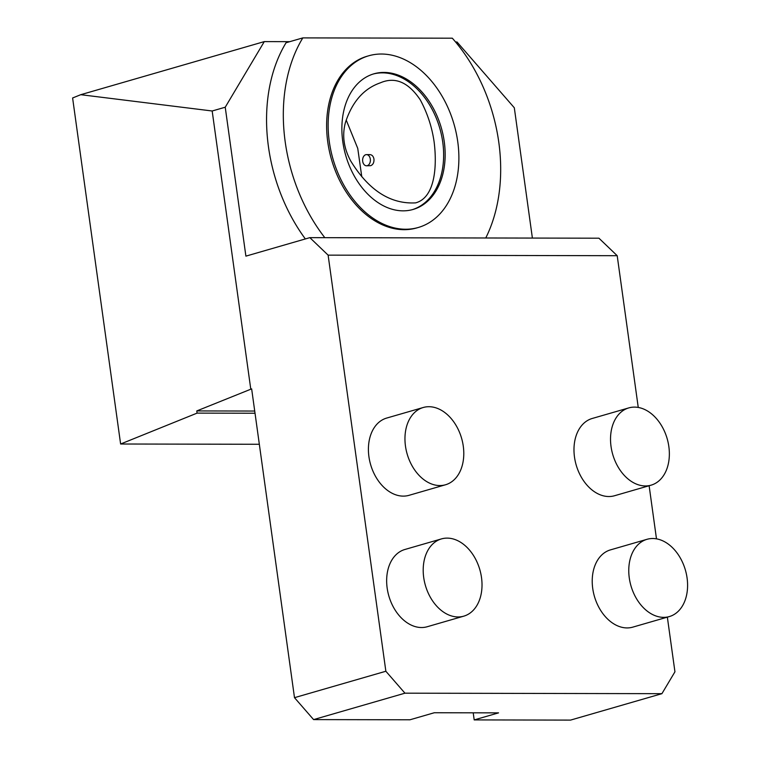 <?xml version="1.0" encoding="UTF-8"?>
<svg xmlns="http://www.w3.org/2000/svg" width="758" height="758" viewBox="0 0 758 758"><rect width="100%" height="100%" fill="white"/><g stroke="black" fill="none" stroke-linecap="round" stroke-linejoin="round"><path stroke-width="1.14" d="M366.512 154.613L369.961 154.623C372.074 154.822 373.41 156.309 373.969 159.104C374.158 162.496 373.069 164.685 370.7 165.68L366.493 165.784A5.581 3.885 90.1 0 1 362.618 160.194A5.581 3.885 90.1 0 1 366.512 154.613A5.581 3.885 90.1 0 1 370.368 159.654A5.581 3.885 90.1 0 1 367.26 165.67A5.581 3.885 90.1 0 1 366.493 165.784M346.226 120.086L357.748 148.388L361.774 176.718M420.273 99.876C427.379 113.103 432.003 127.136 434.126 141.973C437.129 165.595 435.338 197.611 415.602 202.879C390.294 204.224 368.672 190.267 350.727 160.999C343.734 148.113 341.972 135.256 345.459 122.426C352.205 101.79 363.812 88.601 380.279 82.859C395.06 76.454 408.391 82.129 420.273 99.876M418.34 227.466L416.824 227.912A89.359 62.961 -106.1 0 1 327.759 141.945A89.359 62.961 -106.1 0 1 367.175 56.234L368.691 55.798A89.359 62.961 -106.1 0 1 454.004 124.141A89.359 62.961 -106.1 0 1 418.34 227.466A89.359 62.961 -106.1 0 1 329.275 141.509A89.359 62.961 -106.1 0 1 368.691 55.798M324.812 237.671A148.549 104.68 -106.1 0 1 302.821 37.9L452.308 38.194A148.549 104.68 -106.1 0 1 485.755 237.984M305.351 238.941A148.549 104.68 -106.1 0 1 286.069 42.742L302.821 37.9M439.848 485.556A40.212 28.33 -106.1 0 1 406.165 450.062A40.212 28.33 -106.1 0 1 423.201 407.51A40.212 28.33 -106.1 0 1 461.594 438.266A40.212 28.33 -106.1 0 1 445.543 484.76A40.212 28.33 -106.1 0 1 439.848 485.556M445.543 484.76L408.998 495.334A40.212 28.33 -106.1 0 1 403.303 496.12A40.212 28.33 -106.1 0 1 369.62 460.627A40.212 28.33 -106.1 0 1 386.656 418.075L423.201 407.51M458.078 616.955A40.212 28.33 -106.1 0 1 424.404 581.462A40.212 28.33 -106.1 0 1 441.44 538.91A40.212 28.33 -106.1 0 1 479.823 569.665A40.212 28.33 -106.1 0 1 463.782 616.159A40.212 28.33 -106.1 0 1 458.078 616.955M463.782 616.159L427.237 626.733A40.212 28.33 -106.1 0 1 421.533 627.529A40.212 28.33 -106.1 0 1 387.859 592.036A40.212 28.33 -106.1 0 1 404.895 549.484L441.44 538.91M663.648 617.353A40.212 28.33 -106.1 0 1 629.974 581.869A40.212 28.33 -106.1 0 1 647.01 539.308A40.212 28.33 -106.1 0 1 685.393 570.063A40.212 28.33 -106.1 0 1 669.352 616.567A40.212 28.33 -106.1 0 1 663.648 617.353M669.352 616.567L632.807 627.131A40.212 28.33 -106.1 0 1 627.103 627.927A40.212 28.33 -106.1 0 1 593.429 592.434A40.212 28.33 -106.1 0 1 610.465 549.882L647.01 539.308M645.418 485.954A40.212 28.33 -106.1 0 1 611.734 450.46A40.212 28.33 -106.1 0 1 628.77 407.908A40.212 28.33 -106.1 0 1 667.163 438.664A40.212 28.33 -106.1 0 1 651.113 485.158A40.212 28.33 -106.1 0 1 645.418 485.954M651.113 485.158L614.567 495.732A40.212 28.33 -106.1 0 1 608.873 496.528A40.212 28.33 -106.1 0 1 575.189 461.035A40.212 28.33 -106.1 0 1 592.225 418.473L628.77 407.908M473.21 712.814L474.195 719.91L498.556 712.871L434.315 712.738L409.955 719.787L313.594 719.598L404.952 693.182L385.86 671.247L294.492 697.673L251.647 388.873L196.777 410.931L197.08 413.119L120.617 444.008L72.607 97.981L80.755 94.693L264.296 41.605L225.23 107.219L245.895 256.138L309.851 237.642L328.119 255.143L385.86 671.247M313.594 719.598L294.492 697.673M225.23 107.219L212.174 110.99L80.755 94.693M532.391 238.078L514.312 107.778L457.017 41.984L455.558 41.984M289.821 41.662L264.296 41.605M667.353 617.145L674.942 671.806L661.914 693.674L404.952 693.182M474.195 719.91L570.556 720.1L661.914 693.674M212.174 110.99L250.775 389.129M309.851 237.642L598.934 238.202L617.202 255.702L638.255 407.453M649.123 485.736L656.485 538.853M254.726 411.044L196.777 410.931M255.029 413.233L197.08 413.119M617.202 255.702L328.119 255.143M259.331 444.273L120.617 444.008M342.768 141.538A70.589 49.744 -106.1 0 1 373.912 73.82A70.589 49.744 -106.1 0 1 441.298 127.808A70.589 49.744 -106.1 0 1 413.129 209.445A70.589 49.744 -106.1 0 1 342.768 141.538M373.144 74.047A70.589 49.744 -106.1 0 1 439.782 128.254A70.589 49.744 -106.1 0 1 412.371 209.653"/></g></svg>
